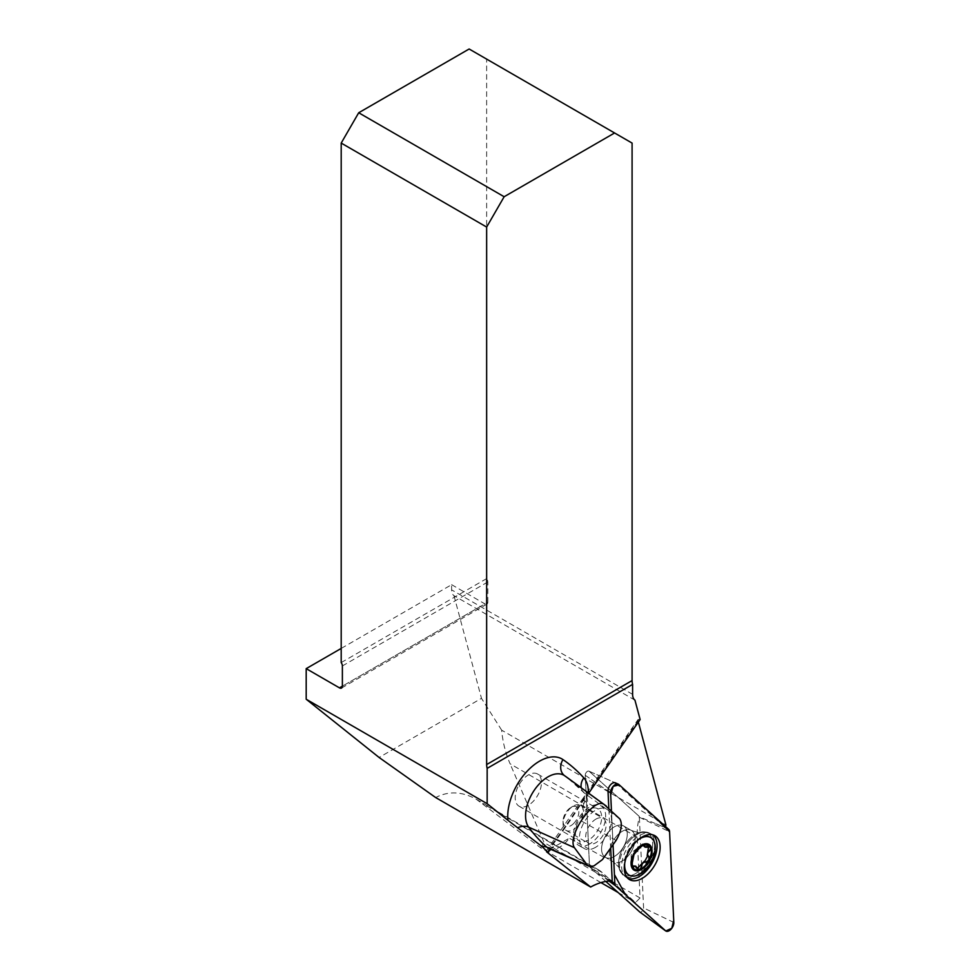 <?xml version="1.0" encoding="UTF-8"?>
<svg xmlns="http://www.w3.org/2000/svg" width="980" height="980" viewBox="0 0 980 980"><rect width="100%" height="100%" fill="white"/><g stroke="black" fill="none" stroke-linecap="round" stroke-linejoin="round"><path stroke-width="0.73" stroke-dasharray="4.9 3.68" d="M652.668 834.813A25.064 14.467 120 0 0 651.259 833.98A25.064 14.467 120 0 0 626.832 848.778A25.064 14.467 120 0 0 626.232 877.345A25.064 14.467 120 0 0 627.666 878.141M642.072 837.043A21.658 12.507 120 0 0 624.052 864.862A21.658 12.507 120 0 0 624.285 867.851M628.829 874.944A21.658 12.507 120 0 0 644.73 869.493A21.658 12.507 120 0 0 650.487 837.435M600.948 882.6L540.58 847.737L476.317 799.288C462.119 791.411 448.571 790.836 435.671 797.548M615.844 783.179L665.175 827.61L639.303 816.83A3.112 1.801 120 0 0 638.899 816.095L589.188 771.321A3.112 1.801 120 0 0 588.907 771.15A3.112 1.801 120 0 0 586.493 772.154A3.112 1.801 120 0 0 585.256 775.29L589.482 865.965A3.112 1.801 120 0 0 589.727 866.859L612.218 881.057M589.727 866.859A66.848 38.588 -60 0 1 598.364 869.762A66.848 38.588 -60 0 1 602.186 872.543L635.505 902.556L640.05 897.974L637.208 837.202A66.848 38.588 -60 0 1 639.303 816.83M610.699 848.521L608.813 807.998M665.494 826.508A66.848 38.588 120 0 0 665.175 827.61M638.36 722.113L638.115 719.455L640.148 719.553M637.208 837.202L510.09 763.812C505.509 753.106 502.703 741.885 501.674 730.173L665.935 825.013M640.05 897.974L544.133 842.604L510.09 763.812M618.135 892.523L635.505 902.556M540.58 847.737L544.133 842.604M634.942 700.149L453.973 595.668A13.206 7.62 -60 0 1 451.633 589.874L451.633 584.68L341.199 648.429M453.973 595.668L481.486 698.348L379.089 757.467M547.624 852.012L549.817 848.398A329.758 190.389 120 0 0 583.186 800.611L588.686 793.224M638.041 720.9L582.353 800.623A333.874 192.766 -60 0 1 548.776 848.705L549.817 848.398L546.791 851.559M550.16 848.398L553.565 847.247L550.858 849.378M548.971 848.533A23.336 13.475 120 0 0 569.282 838.206L553.565 847.247M501.674 730.173L481.486 698.348M588.343 792.979A36.493 21.07 -60 0 1 588.319 793.763L583.639 804.188L583.333 800.905M616.077 840.448L581.312 820.983L583.517 804.69C585.513 793.518 583.713 793.849 583.86 793.114L583.37 792.134A13.206 10.596 137.9 0 1 581.238 787.798M451.633 584.68L484.892 603.876L342.375 686.159L487.82 602.198A4.128 2.377 60 0 1 486.962 604.084A4.128 2.377 60 0 1 484.892 603.876M487.82 602.198L487.82 581.973A4.128 2.377 60 0 0 486.644 578.604L486.644 59.106L632.088 143.08M486.644 578.604L341.199 662.578M469.138 49L486.644 59.106M582.353 800.623L583.186 800.611L582.353 800.623M614.423 856.434A18.155 10.486 -60 0 1 605.346 857.341A18.155 10.486 -60 0 1 605.346 836.369A18.155 10.486 -60 0 1 623.501 825.895A18.155 10.486 -60 0 1 626.281 840.436A18.155 10.486 -60 0 1 614.423 856.434M638.298 839.725A21.658 12.507 120 0 0 624.726 863.233M648.527 846.757L647.694 845.679L643.823 846.389M648.062 846.977L646.482 846.058M642.978 845.287L642.77 843.829L634.195 850.64C632.161 851.963 631.157 853.886 631.181 856.385L631.034 866.357L632.223 866.014M640.124 847.369L638.531 846.463M635.836 851.632L634.293 850.738M632.259 862.927L630.679 862.008M634.905 865.646L635.959 868.207L637.331 868.231L635.751 867.288M648.895 856.532L647.229 855.577M595.448 847.382A22.699 13.107 -60 0 1 584.105 848.496A22.699 13.107 -60 0 1 584.105 822.293A22.699 13.107 -60 0 1 606.804 809.198A22.699 13.107 -60 0 1 610.283 827.377A22.699 13.107 -60 0 1 595.448 847.382M595.889 819.133A14.443 8.342 -60 0 1 603.116 818.41A14.443 8.342 -60 0 1 599.466 839.897A14.443 8.342 -60 0 1 588.674 843.425A14.443 8.342 -60 0 1 586.457 831.848A14.443 8.342 -60 0 1 595.889 819.133M588.551 840.032A18.571 10.719 -60 0 1 579.266 840.95A18.571 10.719 -60 0 1 579.266 819.501A18.571 10.719 -60 0 1 597.837 808.782A18.571 10.719 -60 0 1 600.691 823.666A18.571 10.719 -60 0 1 588.551 840.032M589.617 844.013A22.699 13.107 -60 0 1 578.274 845.128A22.699 13.107 -60 0 1 578.274 818.925A22.699 13.107 -60 0 1 600.961 805.83A22.699 13.107 -60 0 1 604.44 824.009A22.699 13.107 -60 0 1 589.617 844.013M528.343 805.266A18.571 10.719 -60 0 1 519.057 806.185A18.571 10.719 -60 0 1 519.057 784.747A18.571 10.719 -60 0 1 537.628 774.029A18.571 10.719 -60 0 1 540.482 788.9A18.571 10.719 -60 0 1 528.343 805.266M573.704 823.445A11.135 6.431 -60 0 1 563.071 821.069A11.135 6.431 -60 0 1 570.948 807.422A11.135 6.431 -60 0 1 578.702 810.423A11.135 6.431 -60 0 1 573.704 823.445M576.865 826.851A14.443 8.342 120 0 0 580.503 805.364A14.443 8.342 120 0 0 573.288 806.075A14.443 8.342 120 0 0 563.071 823.764A14.443 8.342 120 0 0 566.06 830.366A14.443 8.342 120 0 0 576.865 826.851M618.919 852.906A18.155 10.486 120 0 0 623.501 825.895A18.155 10.486 120 0 0 605.346 836.369A18.155 10.486 120 0 0 605.346 857.341A18.155 10.486 120 0 0 618.919 852.906M605.848 881.461L589.948 867.129A3.112 1.801 -60 0 1 589.482 865.965L585.256 775.29A3.112 1.801 -60 0 1 586.493 772.154A3.112 1.801 -60 0 1 588.907 771.15A3.112 1.801 -60 0 1 589.188 771.321L638.899 816.095A3.112 1.801 -60 0 1 639.364 817.259L643.591 907.946A3.112 1.801 -60 0 1 642.28 911.143A3.112 1.801 -60 0 1 639.83 912.037M611.422 810.191L613.051 845.066L611.422 810.191M602.186 872.543L482.626 803.514M619.789 818.888L584.68 793.31A328.68 189.765 120 0 0 567.261 777.581L583.37 792.134A13.206 10.596 137.9 0 0 584.68 793.31A23.336 13.475 120 0 1 581.312 820.983M604.219 857.427L569.282 838.206M632.602 694.355L451.633 589.874M342.375 665.947L487.82 581.973M601.696 874.442L611.189 881.032M585.256 775.29L608.017 791.081L585.256 775.29M614.656 782.653L618.895 784.539M637.086 834.421A24.843 14.345 120 0 0 621.038 855.748A24.843 14.345 120 0 0 624.076 875.838A24.843 14.345 120 0 0 643.407 869.983A24.843 14.345 120 0 0 654.652 844.564A24.843 14.345 120 0 0 648.883 832.865A24.843 14.345 120 0 0 637.086 834.421M668.605 829.313L653.207 822.465M635.628 873.535A24.108 13.916 -60 0 1 619.188 868.574A24.108 13.916 -60 0 1 635.628 834.176A24.108 13.916 -60 0 1 640.148 832.265A24.108 13.916 -60 0 1 652.521 846.745A24.108 13.916 -60 0 1 635.628 873.535M622.251 860.967A18.155 10.486 120 0 0 634.121 844.968A18.155 10.486 120 0 0 631.328 830.415A18.155 10.486 120 0 0 613.174 840.901A18.155 10.486 120 0 0 613.174 861.861A18.155 10.486 120 0 0 622.251 860.967M647.89 847.051L646.371 846.169M640.038 847.48L638.519 846.61M632.308 862.768L630.777 861.898M637.282 868.023L635.763 867.141M609.07 881.094L589.948 867.129M639.364 817.259L669.585 831.763M673.811 922.437L643.591 907.946M630.936 839.26A24.843 14.345 -60 0 1 648.883 832.865A24.843 14.345 -60 0 1 649.507 861.873A24.843 14.345 -60 0 1 624.076 875.838A24.843 14.345 -60 0 1 630.936 839.26M629.65 838.868A24.108 13.916 120 0 0 619.188 868.574A24.108 13.916 120 0 0 647.682 860.82A24.108 13.916 120 0 0 640.148 832.265A24.108 13.916 120 0 0 629.65 838.868M617.755 834.85A18.155 10.486 -60 0 1 631.328 830.415A18.155 10.486 -60 0 1 626.747 857.427A18.155 10.486 -60 0 1 613.174 861.861A18.155 10.486 -60 0 1 617.755 834.85M476.317 799.288L598.364 869.762M546.068 851.24L581.814 800.06M548.886 848.509L555.415 845.961M486.962 604.084L341.518 688.058M581.851 800.011L638.115 719.455M588.907 771.15L615.293 782.824L588.907 771.15M628.927 879.219L624.076 875.838L619.188 868.574L624.076 875.838L626.232 877.345M654.248 835.377L648.883 832.865L640.148 832.265C640.455 833.135 637.514 832.522 631.328 830.415L623.501 825.895L631.328 830.415C637.514 832.522 640.455 833.135 640.148 832.265L648.883 832.865L651.259 833.98M619.188 868.574C620.095 868.403 618.086 866.161 613.174 861.861L605.346 857.341L613.174 861.861C618.086 866.161 620.095 868.403 619.188 868.574M647.694 845.679L649.789 846.892M642.77 843.829L644.791 844.993M631.549 856.471L633.043 857.341M631.181 856.385L632.933 857.402M631.034 866.357L633.129 867.557M635.959 868.207L637.98 869.37M644.546 861.395L646.224 862.363M647.547 855.638L649.287 856.655M519.057 806.185L579.266 840.95M537.628 774.029L597.837 808.782M578.274 845.128L584.105 848.496M600.961 805.83L606.804 809.198M563.071 821.069L563.071 823.764M570.948 807.422L573.288 806.075M566.06 830.366L588.674 843.425M580.503 805.364L603.116 818.41"/><path stroke-width="1.47" d="M627.666 878.141A25.064 14.467 120 0 0 646.665 870.448A25.064 14.467 120 0 0 657.09 845.789A25.064 14.467 120 0 0 652.668 834.813M624.285 867.851A21.658 12.507 120 0 0 628.535 874.773A21.658 12.507 120 0 0 628.829 874.944M650.487 837.435A21.658 12.507 120 0 0 650.193 837.263A21.658 12.507 120 0 0 642.072 837.043M341.199 648.429L306.189 668.642L339.448 687.85A4.128 2.377 60 0 0 341.518 688.058A4.128 2.377 60 0 0 342.375 686.159L342.375 665.947A4.128 2.377 60 0 0 341.199 662.578L341.199 143.08L486.644 227.054L486.644 764.559A13.206 7.62 -120 0 0 487.158 768.369L487.158 803.71L306.189 699.23L379.089 757.467L435.671 797.548L590.658 887.035L546.595 851.828L547.906 852.183L541.952 846.487L507.959 820.334A44.921 25.933 -60 0 1 526.321 772.117A44.921 25.933 -60 0 1 562.961 759.586A341.836 197.36 -60 0 1 583.823 777.887A36.493 21.07 -60 0 1 588.343 792.979M610.699 848.521L612.218 881.057A66.848 38.588 120 0 0 590.658 887.035M608.813 807.998L608.017 791.081A6.199 3.577 -60 0 1 610.491 784.833A6.199 3.577 -60 0 1 615.293 782.824A6.199 3.577 -60 0 1 615.844 783.179L614.656 782.653M638.36 722.113L665.935 825.013A66.848 38.588 120 0 0 665.494 826.508M600.948 882.6L618.135 892.523M306.189 668.642L306.189 699.23M614.582 132.974L504.149 196.735L358.704 112.761L469.138 49L632.088 143.08L632.088 680.586A13.206 7.62 -120 0 0 632.602 684.395L632.602 694.355A13.206 7.62 -60 0 0 634.942 700.149L640.148 719.553L588.686 793.224M632.602 684.395L487.158 768.369M487.158 803.71L507.959 820.334M550.858 849.378L547.906 852.183M604.378 804.739L619.789 818.888C622.692 823.776 621.455 830.967 616.077 840.448L602.418 859.607L593.978 865.867L590.291 866.504L587.412 865.242L574.403 847.663C566.55 836.026 594.591 795.87 604.378 804.739L564.615 775.719A13.206 10.768 124.4 0 1 562.961 759.586M358.704 112.761L341.199 143.08M486.644 227.054L504.149 196.735M624.726 863.233A21.658 12.507 120 0 0 629.123 875.116A21.658 12.507 120 0 0 645.318 869.823A21.658 12.507 120 0 0 650.781 837.594A21.658 12.507 120 0 0 638.298 839.725M648.589 856.373L648.748 856.459C647.057 854.585 647.302 852.759 649.471 851.02L648.062 850.028L648.527 846.757M649.642 850.946L650.72 848.031L649.52 846.769L647.89 847.051C645.22 847.516 644.081 847.088 644.485 845.777L643.382 845.128M648.748 856.459L649.103 860.109L645.869 862.143C643.272 862.082 641.9 863.466 641.741 866.308L639.94 869.358L638.066 869.419L635.812 866.173L632.394 866.528L632.259 862.927L634.011 854.45L640.124 847.369L643.174 845.213L644.571 845.667L644.742 846.916L642.978 845.287M647.18 855.565L648.062 850.028M644.791 844.993L644.571 845.667L643.554 845.079M633.129 867.557L633.84 866.896L632.37 865.867L635.812 866.173M641.79 866.492L640.222 865.426L644.35 861.261L646.224 862.363M637.331 868.231L640.197 865.573M644.681 861.432L647.707 855.859M650.72 848.031A13.83 7.987 -60 0 1 649.103 860.109A13.83 7.987 -60 0 1 639.94 869.358A13.83 7.987 -60 0 1 632.394 866.528A13.83 7.987 -60 0 1 634.011 854.45A13.83 7.987 -60 0 1 643.174 845.213A13.83 7.987 -60 0 1 650.72 848.031M645.232 866.516A14.859 8.575 120 0 0 648.233 844.062A14.859 8.575 120 0 0 631.194 861.261A14.859 8.575 120 0 0 645.232 866.516M639.83 912.037A3.112 1.801 -60 0 1 639.744 911.976A3.112 1.801 -60 0 1 639.658 911.902L605.848 881.461M610.614 792.881L611.422 810.191L610.699 794.658L613.174 786.34L619.238 784.845L653.305 815.532L669.585 831.763A6.554 3.785 120 0 0 668.605 829.313L618.895 784.539A6.554 3.785 120 0 0 618.307 784.159A6.554 3.785 120 0 0 613.223 786.279A6.554 3.785 120 0 0 610.614 792.881L608.017 791.081M613.051 845.066L614.84 883.556A6.554 3.785 120 0 0 615.82 886.006L665.53 930.792A6.554 3.785 120 0 0 665.714 930.927A6.554 3.785 120 0 0 670.933 929.322A6.554 3.785 120 0 0 673.811 922.437L669.585 831.763L673.713 920.318L671.802 928.281L665.812 931L625.35 894.593L614.423 874.589L613.051 845.066M648.49 873.425A25.345 14.639 120 0 0 654.248 835.377A25.345 14.639 120 0 0 635.934 841.894A25.345 14.639 120 0 0 628.927 879.219A25.345 14.639 120 0 0 648.49 873.425M606.314 806.087L567.261 777.581A328.68 189.765 120 0 0 564.615 775.719A31.777 18.338 120 0 0 534.663 789.647A31.777 18.338 120 0 0 528.686 827.145A13.206 10.437 -36 0 0 517.722 827.831M574.403 847.663L528.686 827.145A328.68 189.765 120 0 0 546.987 847.271A13.206 10.707 -48.9 0 0 541.952 846.487M587.412 865.242L546.987 847.271A23.336 13.475 120 0 0 548.971 848.533L548.91 848.509M486.644 764.559L632.088 680.586M342.375 686.159L339.448 687.85M581.238 787.798A13.206 10.596 137.9 0 1 583.823 777.887M649.471 851.02L647.952 850.138M633.889 866.749L632.37 865.867M641.741 866.308L640.222 865.426M645.869 862.143L644.35 861.261M611.189 881.032L614.84 883.556M639.658 911.902L665.53 930.792M615.82 886.006L609.07 881.094M588.674 866.112L548.971 848.533M615.293 782.824L618.307 784.159M639.744 911.976L665.714 930.927"/></g></svg>
